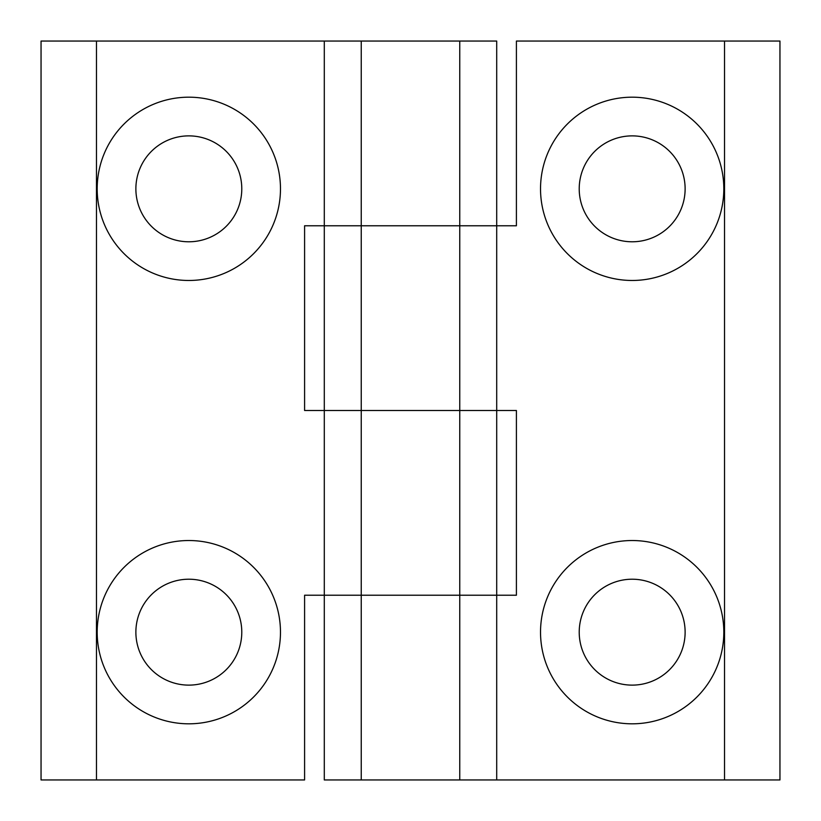<?xml version="1.0" encoding="UTF-8"?>
<svg xmlns="http://www.w3.org/2000/svg" width="821" height="821" viewBox="0 0 821 821"><rect width="100%" height="100%" fill="white"/><g stroke="black" fill="none" stroke-linecap="round" stroke-linejoin="round"><path stroke-width="1.23" d="M723.814 188.83A91.644 91.644 0 0 1 632.17 280.474A91.644 91.644 0 0 1 540.526 188.83A91.644 91.644 0 0 1 632.17 97.186A91.644 91.644 0 0 1 723.814 188.83M579.216 188.83A52.955 52.955 0 0 0 632.17 241.785A52.955 52.955 0 0 0 685.125 188.83A52.955 52.955 0 0 0 632.17 135.876A52.955 52.955 0 0 0 579.216 188.83M723.814 632.17A91.644 91.644 0 0 1 632.17 723.814A91.644 91.644 0 0 1 540.526 632.17A91.644 91.644 0 0 1 632.17 540.526A91.644 91.644 0 0 1 723.814 632.17M579.216 632.17A52.955 52.955 0 0 0 632.17 685.125A52.955 52.955 0 0 0 685.125 632.17A52.955 52.955 0 0 0 632.17 579.216A52.955 52.955 0 0 0 579.216 632.17M724.533 41.05L516.409 41.05L516.409 225.775L324.295 225.775L324.295 410.5L516.409 410.5L516.409 595.225L324.295 595.225L324.295 779.95L779.95 779.95L779.95 41.05L724.533 41.05L724.533 779.95M324.295 225.775L324.295 41.05L41.05 41.05L41.05 779.95L304.591 779.95L304.591 595.225L459.76 595.225L459.76 41.05L361.24 41.05L361.24 225.775L496.705 225.775L496.705 410.5L304.591 410.5L304.591 225.775L361.24 225.775L361.24 779.95M459.76 779.95L459.76 595.225L496.705 595.225L496.705 779.95M97.186 632.17A91.644 91.644 0 0 1 188.83 540.526A91.644 91.644 0 0 1 280.474 632.17A91.644 91.644 0 0 1 188.83 723.814A91.644 91.644 0 0 1 97.186 632.17M241.785 632.17A52.955 52.955 0 0 0 188.83 579.216A52.955 52.955 0 0 0 135.876 632.17A52.955 52.955 0 0 0 188.83 685.125A52.955 52.955 0 0 0 241.785 632.17M97.186 188.83A91.644 91.644 0 0 1 188.83 97.186A91.644 91.644 0 0 1 280.474 188.83A91.644 91.644 0 0 1 188.83 280.474A91.644 91.644 0 0 1 97.186 188.83M241.785 188.83A52.955 52.955 0 0 0 188.83 135.876A52.955 52.955 0 0 0 135.876 188.83A52.955 52.955 0 0 0 188.83 241.785A52.955 52.955 0 0 0 241.785 188.83M324.295 595.225L324.295 410.5M361.24 41.05L324.295 41.05M496.705 595.225L496.705 410.5M496.705 225.775L496.705 41.05L459.76 41.05M96.468 779.95L96.468 41.05"/></g></svg>
